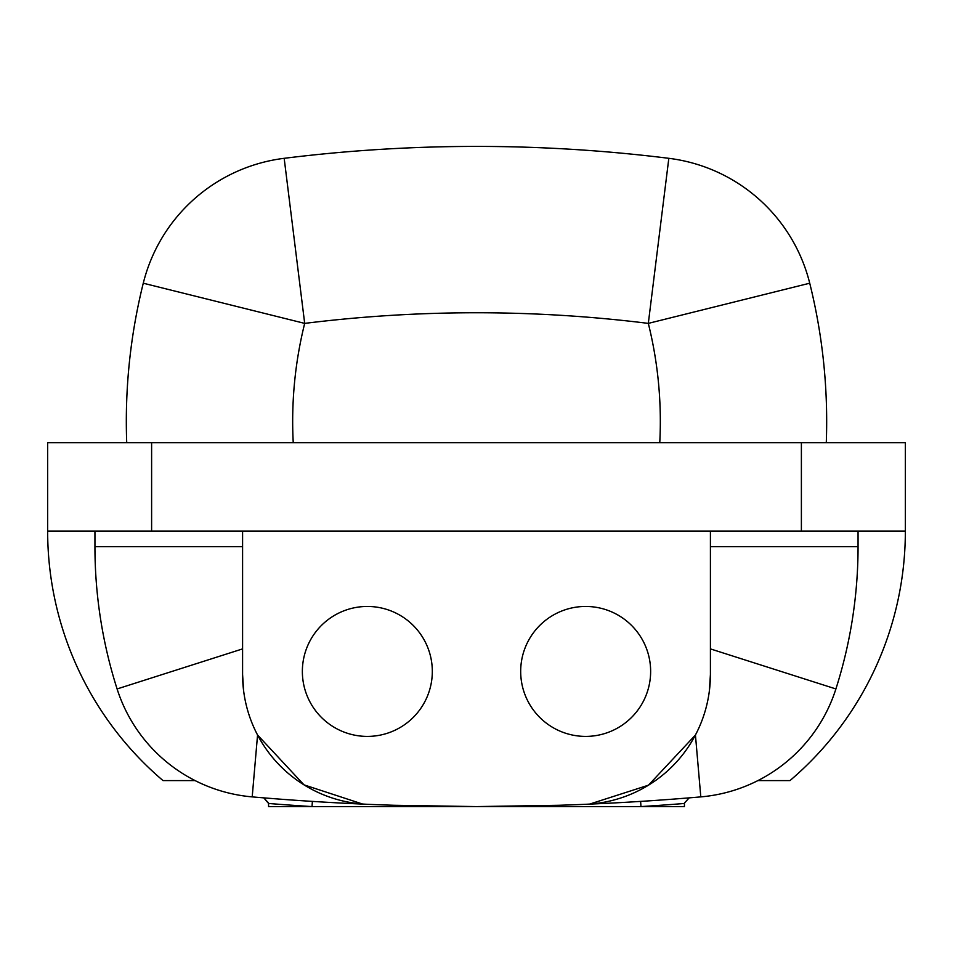 <?xml version="1.0" encoding="UTF-8"?>
<svg xmlns="http://www.w3.org/2000/svg" width="953" height="953" viewBox="0 0 953 953"><rect width="100%" height="100%" fill="white"/><g stroke="black" fill="none" stroke-linecap="round" stroke-linejoin="round"><path stroke-width="1.43" d="M126.725 442.716A571.8 571.8 0 0 1 143.272 283.208A166.346 166.346 0 0 1 284.173 158.317L304.686 323.389A405.454 405.454 0 0 0 293.238 442.716M520.683 671.436A64.983 64.983 0 0 0 585.666 736.407A64.983 64.983 0 0 0 650.637 671.436A64.983 64.983 0 0 0 585.666 606.453A64.983 64.983 0 0 0 520.683 671.436M302.363 671.436A64.983 64.983 0 0 0 367.334 736.407A64.983 64.983 0 0 0 432.317 671.436A64.983 64.983 0 0 0 367.334 606.453A64.983 64.983 0 0 0 302.363 671.436M151.61 531.083L47.65 531.083L47.65 442.716L151.61 442.716L151.61 531.083L801.39 531.083L801.39 442.716L151.61 442.716M801.39 442.716L905.35 442.716L905.35 531.083L801.39 531.083M858.057 531.083L858.057 546.677A467.84 467.84 0 0 1 835.9 688.948A467.84 467.84 0 0 0 858.057 546.677A467.84 467.84 0 0 1 835.9 688.948A467.84 467.84 0 0 0 858.057 546.677A467.84 467.84 0 0 1 835.9 688.948L710.414 648.898M242.586 531.083L242.586 674.438A129.953 129.953 0 0 0 367.06 804.284A2599.093 2599.093 0 0 0 585.94 804.284A129.953 129.953 0 0 0 710.414 674.438L710.414 531.083M450.507 806.452L394.411 805.285L476.5 806.583L558.589 805.285M404.12 805.571L396.162 805.345M548.88 805.571L556.838 805.345M589.764 804.058L648.457 785.189L695.44 735.013L700.8 796.887A2599.093 2599.093 0 0 1 585.94 804.284A2599.093 2599.093 0 0 0 700.8 796.887A155.947 155.947 0 0 0 835.9 688.948A467.84 467.84 0 0 0 858.057 546.677L710.414 546.677M362.497 804.01L303.995 784.855L257.56 735.013L252.2 796.887A2599.093 2599.093 0 0 0 367.06 804.284A2599.093 2599.093 0 0 1 252.2 796.887A155.947 155.947 0 0 1 117.1 688.948A467.84 467.84 0 0 1 94.943 546.677L94.943 531.083M709.366 690.973L710.414 674.438M252.2 796.887A155.947 155.947 0 0 1 117.1 688.948L242.586 648.898M242.586 674.438L243.634 690.961M284.173 158.317A1559.453 1559.453 0 0 1 668.827 158.317L648.314 323.389A1393.107 1393.107 0 0 0 304.686 323.389L143.272 283.208A166.346 166.346 0 0 1 284.173 158.317A1559.453 1559.453 0 0 1 668.827 158.317A166.346 166.346 0 0 1 809.728 283.208A571.8 571.8 0 0 1 826.275 442.716A571.8 571.8 0 0 0 809.728 283.208L648.314 323.389A405.454 405.454 0 0 1 659.762 442.716M312.37 801.402L312.036 806.583A2604.287 2604.287 0 0 1 268.567 803.474L263.802 797.864L268.567 803.045L268.567 806.583L684.433 806.583L684.433 803.045L689.198 797.864M640.63 801.402L640.964 806.583A2604.287 2604.287 0 0 0 684.433 803.474L684.433 803.045M195.103 780.59L163.023 780.59A327.487 327.487 0 0 1 47.65 531.083M905.35 531.083A327.487 327.487 0 0 1 789.977 780.59L757.897 780.59M858.057 546.677A467.84 467.84 0 0 1 835.9 688.948A155.947 155.947 0 0 1 700.8 796.887M117.1 688.948A467.84 467.84 0 0 1 94.943 546.677L242.586 546.677M668.827 158.317A166.346 166.346 0 0 1 809.728 283.208M126.332 421.357A571.8 571.8 0 0 1 143.272 283.208M408.932 805.702L397.413 805.38M546.093 805.654L544.068 805.702"/></g></svg>
